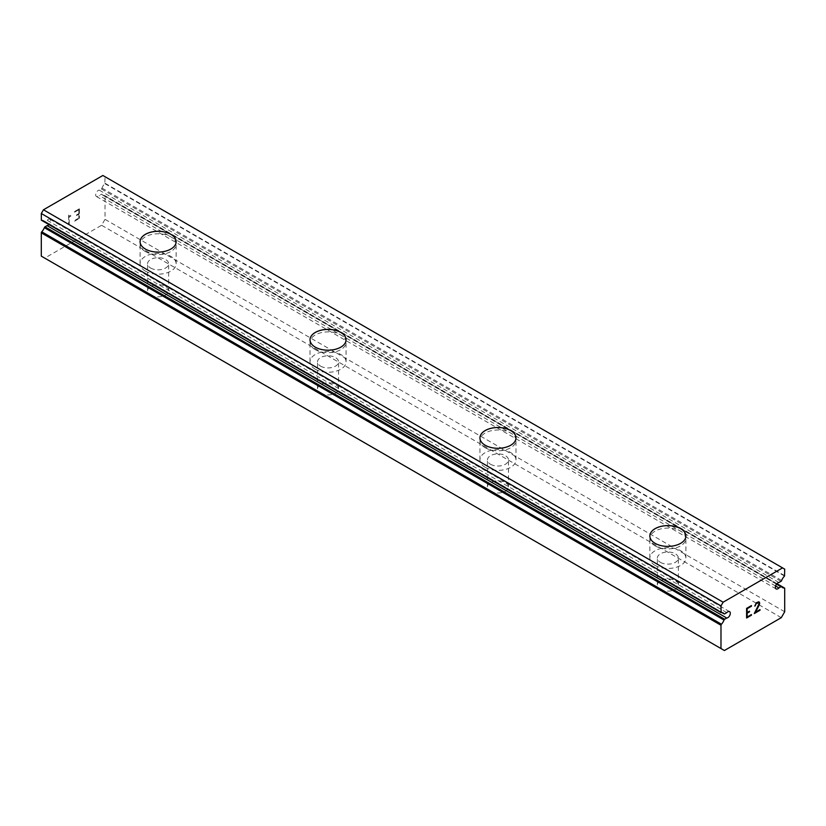<?xml version="1.0" encoding="UTF-8"?>
<svg xmlns="http://www.w3.org/2000/svg" width="826" height="826" viewBox="0 0 826 826"><rect width="100%" height="100%" fill="white"/><g stroke="black" fill="none" stroke-linecap="round" stroke-linejoin="round"><path stroke-width="0.62" stroke-dasharray="4.13 3.1" d="M41.465 220.222A7.754 4.471 -60 0 1 43.468 220.542A7.754 4.471 -60 0 1 44.346 221.358A1.084 0.619 120 0 0 45.007 221.42L47.082 220.222A3.603 2.086 -60 0 1 49.89 219.22A3.603 2.086 -60 0 1 49.106 224.465A3.603 2.086 -60 0 1 48.971 224.6M778.918 582.526L99.234 190.114L101.309 188.917A1.084 0.619 120 0 0 101.98 188.091A7.754 4.471 -60 0 1 104.85 183.63L105.016 176.723L102.878 175.484M41.3 256.132L44.718 258.115L101.598 225.271L105.016 219.344L105.016 196.051A1.084 0.619 120 0 0 104.561 195.555A7.754 4.471 -60 0 1 102.858 195.204A7.754 4.471 -60 0 1 101.98 194.378A1.084 0.619 120 0 0 101.309 194.316L99.234 195.514A3.603 2.086 -60 0 1 96.425 196.516A3.603 2.086 -60 0 1 97.22 191.281A3.603 2.086 -60 0 1 99.234 190.114M150.683 295.037A10.511 6.071 0 0 0 162.144 296.348A10.511 6.071 0 0 0 168.638 290.742A10.511 6.071 0 0 0 165.551 286.446A10.511 6.071 0 0 0 154.101 285.135A10.511 6.071 0 0 0 147.606 290.742A10.511 6.071 0 0 0 150.683 295.037M150.683 268.058A10.511 6.071 0 0 0 162.144 269.369A10.511 6.071 0 0 0 168.638 263.762A10.511 6.071 0 0 0 165.551 259.467A10.511 6.071 0 0 0 154.101 258.156A10.511 6.071 0 0 0 147.606 263.762A10.511 6.071 0 0 0 150.683 268.058M176.144 241.739L176.144 241.688A18.027 10.408 180 0 1 176.144 241.739A18.027 10.408 180 0 1 165.014 251.352A18.027 10.408 180 0 1 145.376 249.091A18.027 10.408 180 0 1 140.1 241.739A18.027 10.408 180 0 1 140.1 241.708L140.1 241.739M320.602 393.135A10.511 6.071 0 0 0 332.062 394.446A10.511 6.071 0 0 0 338.557 388.839A10.511 6.071 0 0 0 335.47 384.555A10.511 6.071 0 0 0 324.019 383.233A10.511 6.071 0 0 0 317.525 388.839A10.511 6.071 0 0 0 320.602 393.135M320.602 366.155A10.511 6.071 0 0 0 332.062 367.467A10.511 6.071 0 0 0 338.557 361.86A10.511 6.071 0 0 0 335.47 357.575A10.511 6.071 0 0 0 324.019 356.254A10.511 6.071 0 0 0 317.525 361.86A10.511 6.071 0 0 0 320.602 366.155M346.063 339.837L346.063 339.796A18.027 10.408 180 0 1 346.063 339.837A18.027 10.408 180 0 1 334.933 349.45A18.027 10.408 180 0 1 315.295 347.199A18.027 10.408 180 0 1 310.018 339.837A18.027 10.408 180 0 1 310.018 339.816L310.018 339.837M490.53 491.233A10.511 6.071 0 0 0 501.981 492.554A10.511 6.071 0 0 0 508.475 486.948A10.511 6.071 0 0 0 505.398 482.652A10.511 6.071 0 0 0 493.938 481.341A10.511 6.071 0 0 0 487.443 486.948A10.511 6.071 0 0 0 490.53 491.233M490.53 464.264A10.511 6.071 0 0 0 501.981 465.575A10.511 6.071 0 0 0 508.475 459.968A10.511 6.071 0 0 0 505.398 455.673A10.511 6.071 0 0 0 493.938 454.362A10.511 6.071 0 0 0 487.443 459.968A10.511 6.071 0 0 0 490.53 464.264M515.982 437.894L515.982 437.945A18.027 10.408 180 0 1 515.982 437.945A18.027 10.408 180 0 1 504.862 447.558A18.027 10.408 180 0 1 485.213 445.297A18.027 10.408 180 0 1 479.937 437.945A18.027 10.408 180 0 1 479.937 437.914L479.937 437.894M660.449 589.341A10.511 6.071 0 0 0 671.899 590.652A10.511 6.071 0 0 0 678.394 585.045A10.511 6.071 0 0 0 675.317 580.761A10.511 6.071 0 0 0 663.856 579.439A10.511 6.071 0 0 0 657.362 585.045A10.511 6.071 0 0 0 660.449 589.341M660.449 562.361A10.511 6.071 0 0 0 671.899 563.673A10.511 6.071 0 0 0 678.394 558.066A10.511 6.071 0 0 0 675.317 553.781A10.511 6.071 0 0 0 663.856 552.46A10.511 6.071 0 0 0 657.362 558.066A10.511 6.071 0 0 0 660.449 562.361M685.9 535.991L685.9 536.043A18.027 10.408 180 0 1 685.9 536.043A18.027 10.408 180 0 1 674.78 545.656A18.027 10.408 180 0 1 655.132 543.405A18.027 10.408 180 0 1 649.856 536.043A18.027 10.408 180 0 1 649.856 536.022L649.856 535.991M655.132 565.428A18.027 10.408 0 0 0 674.78 567.679A18.027 10.408 0 0 0 685.9 558.066A18.027 10.408 0 0 0 680.624 550.715A18.027 10.408 0 0 0 660.986 548.454A18.027 10.408 0 0 0 649.856 558.066A18.027 10.408 0 0 0 655.132 565.428M655.132 545.852A18.027 10.408 0 0 0 674.78 548.113A18.027 10.408 0 0 0 685.9 538.5A18.027 10.408 0 0 0 680.624 531.139A18.027 10.408 0 0 0 660.986 528.888A18.027 10.408 0 0 0 649.856 538.5A18.027 10.408 0 0 0 655.132 545.852M485.213 467.32A18.027 10.408 0 0 0 504.862 469.581A18.027 10.408 0 0 0 515.982 459.968A18.027 10.408 0 0 0 510.705 452.607A18.027 10.408 0 0 0 491.067 450.356A18.027 10.408 0 0 0 479.937 459.968A18.027 10.408 0 0 0 485.213 467.32M485.213 447.754A18.027 10.408 0 0 0 504.862 450.005A18.027 10.408 0 0 0 515.982 440.392A18.027 10.408 0 0 0 510.705 433.041A18.027 10.408 0 0 0 491.067 430.78A18.027 10.408 0 0 0 479.937 440.392A18.027 10.408 0 0 0 485.213 447.754M315.295 369.222A18.027 10.408 0 0 0 334.933 371.473A18.027 10.408 0 0 0 346.063 361.86A18.027 10.408 0 0 0 340.787 354.509A18.027 10.408 0 0 0 321.138 352.248A18.027 10.408 0 0 0 310.018 361.86A18.027 10.408 0 0 0 315.295 369.222M315.295 349.646A18.027 10.408 0 0 0 334.933 351.907A18.027 10.408 0 0 0 346.063 342.294A18.027 10.408 0 0 0 340.787 334.933A18.027 10.408 0 0 0 321.138 332.682A18.027 10.408 0 0 0 310.018 342.294A18.027 10.408 0 0 0 315.295 349.646M145.376 271.124A18.027 10.408 0 0 0 165.014 273.375A18.027 10.408 0 0 0 176.144 263.762A18.027 10.408 0 0 0 170.868 256.401A18.027 10.408 0 0 0 151.22 254.15A18.027 10.408 0 0 0 140.1 263.762A18.027 10.408 0 0 0 145.376 271.124M145.376 251.548A18.027 10.408 0 0 0 165.014 253.799A18.027 10.408 0 0 0 176.144 244.186A18.027 10.408 0 0 0 170.868 236.835A18.027 10.408 0 0 0 151.22 234.574A18.027 10.408 0 0 0 140.1 244.186A18.027 10.408 0 0 0 145.376 251.548M749.481 611.209L747.148 612.541M751.433 614.565L747.148 617.022M751.433 605.592L746.59 608.37L746.601 617.982M754.768 606.108L756.389 602.732M757.989 601.813L756.379 602.722M759.197 602.03L757.969 601.803M759.982 609.629L755.429 612.242M759.042 603.114L754.252 613.563M758.66 602.464L759.022 603.104M78.842 209.732L78.842 213.583L78.852 209.742L74.577 212.21L74.577 211.57L79.41 208.782L74.567 211.559L74.567 212.199L78.842 209.732M78.842 213.583L76.508 214.925L78.852 213.583M76.508 215.565L78.842 214.223L76.519 215.576M78.842 214.223L78.842 218.064L78.852 214.223M78.842 218.064L74.567 220.532L78.852 218.074M79.399 208.771L79.41 218.394L79.399 208.771M74.567 221.172L79.399 218.384L74.577 221.182M70.747 216.278L70.747 215.607L70.757 216.288L69.838 216.298L70.757 216.288M70.747 215.607L69.931 215.596L70.757 215.617M68.641 214.997L68.641 224.61L68.651 214.997M68.641 224.61L69.188 224.29L69.188 215.916L69.838 216.298L69.208 215.927L69.208 224.3L68.651 224.62M781.282 617.672L101.598 225.271M724.402 650.516L44.718 258.115M784.7 611.756L105.016 219.344M784.7 588.463L105.016 196.051M775.562 585.995L99.234 195.514M784.7 569.124L105.016 176.723M726.766 612.634L47.082 220.222M776.874 583.714L104.561 195.555M776.688 583.92L101.98 194.378M776.512 584.147L101.309 194.316M780.993 581.328L101.309 188.917M781.654 580.502L101.98 188.091M784.535 576.042L104.85 183.63M784.7 575.67L105.016 183.258M721.996 612.603L44.346 221.358M724.691 613.832L45.007 221.42M168.638 290.742L168.638 263.762M338.557 388.839L338.557 361.86M508.475 486.948L508.475 459.968M678.394 585.045L678.394 558.066M685.9 558.066L685.9 538.5M515.982 459.968L515.982 440.392M346.063 361.86L346.063 342.294M176.144 263.762L176.144 244.186M140.1 263.762L140.1 244.186M310.018 361.86L310.018 342.294M479.937 459.968L479.937 440.392M649.856 558.066L649.856 538.5M657.362 585.045L657.362 558.066M487.443 486.948L487.443 459.968M317.525 388.839L317.525 361.86M147.606 290.742L147.606 263.762M776.925 583.652L104.799 195.597M782.532 587.606L102.858 195.204M776.719 583.889L101.856 194.265M776.11 588.928L96.425 196.516M723.142 612.954L43.468 220.542M721.903 612.593L44.47 221.482M729.575 611.632L49.89 219.22"/><path stroke-width="1.24" d="M720.984 648.544L724.402 650.516L781.282 617.672L784.7 611.756L784.7 588.463A1.084 0.619 -60 0 0 784.235 587.957A7.754 4.471 -60 0 1 782.532 587.606A7.754 4.471 -60 0 1 781.654 586.79A1.084 0.619 -60 0 0 780.993 586.728L778.918 587.926A3.603 2.086 -60 0 1 776.11 588.928A3.603 2.086 -60 0 1 776.894 583.693A3.603 2.086 -60 0 1 778.918 582.526L780.993 581.328A1.084 0.619 -60 0 0 781.654 580.502A7.754 4.471 -60 0 1 784.535 576.042L784.7 569.124L782.552 567.885L723.122 602.206L720.984 605.912L721.15 612.634A7.754 4.471 -60 0 1 723.142 612.954A7.754 4.471 -60 0 1 724.02 613.77A1.084 0.619 -60 0 0 724.691 613.832L726.766 612.634A3.603 2.086 -60 0 1 729.575 611.632A3.603 2.086 -60 0 1 728.78 616.867A3.603 2.086 -60 0 1 726.766 618.034L47.082 225.632L45.007 226.83A1.084 0.619 120 0 0 44.346 227.656A7.754 4.471 -60 0 1 41.765 231.807A1.084 0.619 120 0 0 41.3 232.839L41.3 256.132L720.984 648.544L720.984 625.251A1.084 0.619 -60 0 1 721.439 624.219L41.765 231.807M48.971 224.6A3.603 2.086 -60 0 1 47.082 225.632M170.868 234.377A18.027 10.408 180 0 1 176.144 241.708A18.027 10.408 180 0 1 165.014 251.3A18.027 10.408 180 0 1 145.376 249.049A18.027 10.408 180 0 1 140.1 241.688A18.027 10.408 180 0 1 151.241 232.116A18.027 10.408 180 0 1 170.868 234.377M140.1 241.688A18.027 10.408 180 0 1 151.22 232.075A18.027 10.408 180 0 1 170.868 234.326A18.027 10.408 180 0 1 176.144 241.688M340.787 332.486A18.027 10.408 180 0 1 346.063 339.816A18.027 10.408 180 0 1 334.933 349.408A18.027 10.408 180 0 1 315.295 347.147A18.027 10.408 180 0 1 310.018 339.796A18.027 10.408 180 0 1 321.159 330.224A18.027 10.408 180 0 1 340.787 332.486M310.018 339.796A18.027 10.408 180 0 1 321.138 330.173A18.027 10.408 180 0 1 340.787 332.434A18.027 10.408 180 0 1 346.063 339.796M479.937 437.914A18.027 10.408 180 0 1 491.078 428.322A18.027 10.408 180 0 1 510.705 430.583A18.027 10.408 180 0 1 515.982 437.914M510.705 430.532A18.027 10.408 180 0 1 515.982 437.894A18.027 10.408 180 0 1 504.862 447.506A18.027 10.408 180 0 1 485.213 445.255A18.027 10.408 180 0 1 479.937 437.894A18.027 10.408 180 0 1 491.067 428.281A18.027 10.408 180 0 1 510.705 430.532M649.856 536.022A18.027 10.408 180 0 1 661.007 526.43A18.027 10.408 180 0 1 680.624 528.692A18.027 10.408 180 0 1 685.9 536.022M680.624 528.64A18.027 10.408 180 0 1 685.9 535.991A18.027 10.408 180 0 1 674.78 545.604A18.027 10.408 180 0 1 655.132 543.353A18.027 10.408 180 0 1 649.856 535.991A18.027 10.408 180 0 1 660.986 526.379A18.027 10.408 180 0 1 680.624 528.64M747.158 612.541L749.492 611.199L747.158 613.191L747.158 617.032L751.433 614.565L751.433 615.205L746.601 617.993L746.601 608.38L751.433 605.592L751.433 606.232L747.158 608.7L747.158 612.541L747.148 608.69L751.423 605.603M749.492 611.839L749.481 611.209M747.158 617.032L747.148 613.181L749.481 611.829M751.433 615.205L751.423 614.575M746.601 617.982L751.423 615.194M754.768 606.088L756.389 602.732L758.795 601.803L759.61 602.743L759.197 602.03M759.61 602.743L759.61 603.692L759.59 602.732M759.61 603.692L759.208 604.849L759.59 603.682M759.208 604.849L758.031 607.337L759.197 604.838M758.031 607.337L755.429 612.242L758.02 607.327M755.449 612.252L759.992 609.619L759.992 610.269L759.982 609.629M754.283 613.542L759.982 610.259L754.272 613.573L759.042 603.961L758.681 602.474L757.938 602.474L755.697 604.198L755.336 605.778L755.687 604.188L758.66 602.464M721.439 624.219A7.754 4.471 -60 0 0 724.02 620.068A1.084 0.619 -60 0 1 724.691 619.232L726.766 618.034M782.552 567.885L102.878 175.484L43.448 209.794L41.3 213.511L41.372 220.212L720.995 612.541M778.918 587.926L775.562 585.995M723.122 602.206L43.448 209.794M720.984 605.912L41.3 213.511M720.984 625.251L41.3 232.839M784.235 587.957L776.874 583.714M781.375 586.625L776.688 583.92M780.993 586.728L776.512 584.147M720.984 612.458L41.3 220.046M724.02 613.77L721.996 612.603M724.691 619.232L45.007 226.83M724.02 620.068L44.346 227.656M784.473 588.009L776.925 583.652M781.53 586.677L776.719 583.889M721.057 612.624L41.372 220.212M724.144 613.883L721.903 612.593"/></g></svg>
